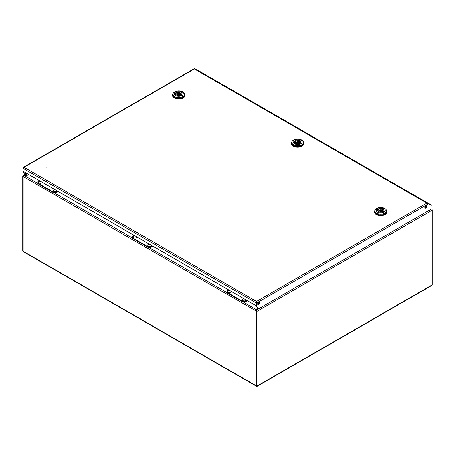 <?xml version="1.0" encoding="UTF-8"?>
<svg xmlns="http://www.w3.org/2000/svg" width="455" height="455" viewBox="0 0 455 455"><rect width="100%" height="100%" fill="white"/><g stroke="black" fill="none" stroke-linecap="round" stroke-linejoin="round"><path stroke-width="0.68" d="M35.143 196.776L35.041 196.429L35.143 196.776M256.489 386.272L23.523 251.774L23.159 251.228L23.159 176.523L23.159 251.228L22.75 250.989L22.75 176.29A0.99 0.574 -120 0 1 22.955 175.835A0.99 0.574 -120 0 1 23.45 175.886L29.285 174.817M256.848 386.147L432.25 284.881L432.25 210.182L256.848 311.447L256.848 386.147L256.444 385.908L256.444 311.209L256.375 385.874L256.757 386.09L23.222 251.262M29.387 174.874L24.553 175.71L37.981 183.462M256.449 309.679L257.268 308.018M27.289 173.668L23.45 175.886L23.347 176.318M243.021 301.841L256.381 309.804M256.347 310.907L256.148 310.23L257.302 308.12M258.662 303.951L258.662 302.37M259.071 303.178L259.071 302.336M256.848 311.447A0.99 0.574 -120 0 0 256.148 310.23L257.996 309.161M431.567 208.976A0.99 0.574 60 0 1 432.25 210.182M432.25 284.881L431.732 285.512L256.956 386.42M22.75 250.989L23.279 251.507M45.875 167.178L46.228 167.264L45.875 167.178M426.767 206.411A1.342 0.774 120 0 0 426.489 205.796A1.342 0.774 120 0 0 425.453 206.155A1.342 0.774 120 0 0 424.868 207.508A1.342 0.774 120 0 0 425.146 208.123A1.342 0.774 120 0 0 426.181 207.764A1.342 0.774 120 0 0 426.767 206.411M424.976 207.952A1.342 0.774 120 0 0 426.358 206.178A1.342 0.774 120 0 0 426.255 205.734M259.555 302.95A1.342 0.774 120 0 0 259.276 302.336A1.342 0.774 120 0 0 258.241 302.694A1.342 0.774 120 0 0 257.655 304.048A1.342 0.774 120 0 0 257.934 304.662A1.342 0.774 120 0 0 258.969 304.304A1.342 0.774 120 0 0 259.555 302.95M257.757 304.492A1.342 0.774 120 0 0 259.145 302.717A1.342 0.774 120 0 0 259.037 302.274M427.245 203.709L427.524 203.203L427.882 203.379M428.223 203.55L431.192 205.017A0.99 0.574 -60 0 1 431.209 205.029A0.99 0.574 -60 0 1 431.243 205.051L428.303 203.595M258.013 309.173L256.58 306.152L258.013 309.173L431.897 208.782L431.897 205.762A0.99 0.574 120 0 0 431.693 205.307A0.99 0.574 120 0 0 431.676 205.296L426.83 203.135L427.524 203.203L198.289 70.553A0.99 0.574 120 0 1 198.312 70.565A0.99 0.574 120 0 1 198.329 70.576M256.415 302.575L256.415 305.476L256.006 305.714L256.006 302.814L256.501 301.949L256.58 306.152M256.58 302.575L256.99 302.814L256.99 306.391M256.006 305.714L23.125 171.262L24.559 174.39L23.125 171.37M23.535 168.026L23.125 167.793L23.125 171.262M26.549 173.241L24.559 174.39M431.3 205.08A0.99 0.574 120 0 0 431.283 205.069A0.99 0.574 120 0 0 431.266 205.063L431.676 205.296M195.104 68.972L198.215 70.514A0.99 0.574 -60 0 1 198.238 70.519A0.99 0.574 -60 0 1 198.266 70.542M194.7 68.739L197.806 70.275A0.99 0.574 -60 0 1 197.828 70.286A0.99 0.574 -60 0 1 197.845 70.297L198.238 70.519M256.501 301.949L256.99 302.814L428.559 203.755M256.006 302.814L256.501 301.477L426.83 203.135L194.365 68.927L194.694 68.733L24.035 167.264L23.125 168.356L256.006 302.814M23.125 167.793L23.433 167.275L24.035 167.264L256.501 301.477M426.352 206.052L425.925 205.808M184.4 93.548A6.199 3.583 180 0 1 184.94 95.01A6.199 3.583 180 0 1 183.126 97.541A6.199 3.583 180 0 1 176.364 98.32A6.199 3.583 180 0 1 172.536 95.01A6.199 3.583 180 0 1 173.076 93.548M184.94 95.01L184.94 95.448A6.199 3.583 180 0 1 183.126 97.979A6.199 3.583 180 0 1 176.364 98.758A6.199 3.583 180 0 1 172.536 95.448L172.536 95.01M172.951 94.248L172.951 95.01A5.79 3.344 0 0 0 176.523 98.098A5.79 3.344 0 0 0 182.83 97.376A5.79 3.344 0 0 0 184.525 95.01L184.525 94.248A5.79 3.344 180 0 1 182.83 96.608A5.79 3.344 180 0 1 174.646 96.608A5.79 3.344 180 0 1 172.951 94.248A5.79 3.344 180 0 1 174.646 91.882A5.79 3.344 180 0 1 182.83 91.882A5.79 3.344 180 0 1 184.525 94.248M181.954 91.802A4.55 2.628 180 0 1 181.954 95.516A4.55 2.628 180 0 1 175.522 95.516A4.55 2.628 180 0 1 175.522 91.802A4.55 2.628 180 0 1 181.954 91.802M181.079 95.01A3.31 1.911 180 0 1 177.473 95.425A3.31 1.911 180 0 1 175.431 93.662A3.31 1.911 180 0 1 176.398 92.308A3.31 1.911 180 0 1 180.004 91.899A3.31 1.911 180 0 1 182.045 93.662A3.31 1.911 180 0 1 181.079 95.01M178.229 93.366A0.722 0.415 180 0 1 179.014 93.275A0.722 0.415 180 0 1 179.463 93.662A0.722 0.415 180 0 1 179.247 93.957A0.722 0.415 180 0 1 178.462 94.049A0.722 0.415 180 0 1 178.013 93.662A0.722 0.415 180 0 1 178.229 93.366M178.013 93.918L177.131 93.412L177.131 92.058L178.064 92.598A1.962 1.132 180 0 1 180.703 93.662A1.962 1.132 180 0 1 180.584 94.049L181.511 94.703M177.131 92.058A3.202 1.848 180 0 1 180.339 92.058A3.202 1.848 180 0 1 181.943 93.662A3.202 1.848 180 0 1 181.511 94.589M179.412 94.725A1.962 1.132 180 0 1 176.773 93.662A1.962 1.132 180 0 1 176.893 93.269L175.966 92.735A3.202 1.848 180 0 0 175.533 93.662A3.202 1.848 180 0 0 177.137 95.266A3.202 1.848 180 0 0 180.345 95.26L179.412 94.725M178.064 93.508L178.064 92.598M179.463 93.957A1.962 1.132 180 0 1 180.584 94.623M180.584 95.243L180.584 94.049M176.893 94.049L176.893 93.269M386.403 210.176A6.199 3.583 180 0 1 386.943 211.638A6.199 3.583 180 0 1 385.123 214.168A6.199 3.583 180 0 1 378.367 214.942A6.199 3.583 180 0 1 374.539 211.638A6.199 3.583 180 0 1 375.079 210.176M386.943 211.638L386.943 212.075A6.199 3.583 180 0 1 385.123 214.606A6.199 3.583 180 0 1 378.367 215.38A6.199 3.583 180 0 1 374.539 212.075L374.539 211.638M374.954 210.87L374.954 211.638A5.79 3.344 0 0 0 378.526 214.72A5.79 3.344 0 0 0 384.833 213.998A5.79 3.344 0 0 0 386.528 211.638L386.528 210.87A5.79 3.344 180 0 1 384.833 213.23A5.79 3.344 180 0 1 376.649 213.23A5.79 3.344 180 0 1 374.954 210.87A5.79 3.344 180 0 1 376.649 208.509A5.79 3.344 180 0 1 384.833 208.509A5.79 3.344 180 0 1 386.528 210.87M377.525 212.144A4.55 2.628 180 0 1 377.525 208.43A4.55 2.628 180 0 1 383.957 208.43A4.55 2.628 180 0 1 383.957 212.144A4.55 2.628 180 0 1 377.525 212.144M378.401 208.936A3.31 1.911 180 0 1 382.007 208.521A3.31 1.911 180 0 1 384.048 210.284A3.31 1.911 180 0 1 383.082 211.638A3.31 1.911 180 0 1 379.476 212.047A3.31 1.911 180 0 1 377.434 210.284A3.31 1.911 180 0 1 378.401 208.936M381.25 210.58A0.722 0.415 180 0 1 380.465 210.671A0.722 0.415 180 0 1 380.016 210.284A0.722 0.415 180 0 1 380.226 209.988A0.722 0.415 180 0 1 381.017 209.897A0.722 0.415 180 0 1 381.466 210.284A0.722 0.415 180 0 1 381.25 210.58M381.415 211.347A1.962 1.132 180 0 1 378.776 210.284A1.962 1.132 180 0 1 378.896 209.897L377.968 209.357A3.202 1.848 180 0 0 377.536 210.284A3.202 1.848 180 0 0 379.14 211.888A3.202 1.848 180 0 0 382.342 211.888L381.415 211.347M380.016 210.546L379.134 210.034L379.134 208.686L380.067 209.22A1.962 1.132 180 0 1 382.706 210.284A1.962 1.132 180 0 1 382.587 210.676L383.514 211.325M379.134 208.686A3.202 1.848 180 0 1 382.342 208.686A3.202 1.848 180 0 1 383.946 210.284A3.202 1.848 180 0 1 383.514 211.211M378.896 210.676L378.896 209.897M380.067 210.136L380.067 209.22M381.466 210.58A1.962 1.132 180 0 1 382.587 211.245M382.587 211.871L382.587 210.676M303.303 141.693A6.199 3.583 180 0 1 303.843 143.154A6.199 3.583 180 0 1 300.016 146.464A6.199 3.583 180 0 1 293.259 145.685A6.199 3.583 180 0 1 291.445 143.154A6.199 3.583 180 0 1 291.985 141.693M303.843 143.154L303.843 143.592A6.199 3.583 180 0 1 300.016 146.902A6.199 3.583 180 0 1 293.259 146.123A6.199 3.583 180 0 1 291.445 143.592L291.445 143.154M291.854 142.387L291.854 143.154A5.79 3.344 0 0 0 293.555 145.515A5.79 3.344 0 0 0 299.862 146.243A5.79 3.344 0 0 0 303.434 143.154L303.434 142.387A5.79 3.344 180 0 1 301.739 144.753A5.79 3.344 180 0 1 293.555 144.753A5.79 3.344 180 0 1 291.854 142.387A5.79 3.344 180 0 1 293.555 140.026A5.79 3.344 180 0 1 301.739 140.026A5.79 3.344 180 0 1 303.434 142.387M300.863 143.661A4.55 2.628 180 0 1 294.43 143.661A4.55 2.628 180 0 1 294.43 139.947A4.55 2.628 180 0 1 300.863 139.947A4.55 2.628 180 0 1 300.863 143.661M295.306 143.154A3.31 1.911 180 0 1 294.339 141.806A3.31 1.911 180 0 1 296.381 140.038A3.31 1.911 180 0 1 299.982 140.453A3.31 1.911 180 0 1 300.954 141.806A3.31 1.911 180 0 1 298.912 143.57A3.31 1.911 180 0 1 295.306 143.154M298.156 141.511A0.722 0.415 180 0 1 298.366 141.806A0.722 0.415 180 0 1 297.923 142.188A0.722 0.415 180 0 1 297.132 142.102A0.722 0.415 180 0 1 296.922 141.806A0.722 0.415 180 0 1 297.365 141.42A0.722 0.415 180 0 1 298.156 141.511M300.846 142.278L300.846 141.806A3.202 1.848 180 0 0 300.419 140.879L299.487 141.414A1.962 1.132 180 0 1 299.606 141.806A1.962 1.132 180 0 1 296.967 142.87L296.04 143.473M300.846 141.806A3.202 1.848 180 0 1 299.248 143.405A3.202 1.848 180 0 1 296.04 143.405M294.868 142.842L295.801 142.193A1.962 1.132 180 0 1 295.682 141.806A1.962 1.132 180 0 1 298.321 140.737L299.248 140.203L299.248 141.55L298.366 142.062M294.868 142.728A3.202 1.848 180 0 1 294.442 141.806A3.202 1.848 180 0 1 296.046 140.203A3.202 1.848 180 0 1 299.248 140.203M299.487 142.193L299.487 141.414M295.801 143.388L295.801 142.193M295.801 142.762A1.962 1.132 180 0 1 296.922 142.102M298.321 141.653L298.321 140.737M228.62 289.903L227.147 290.751L227.147 292.44L242.555 301.335L245.478 301.335L246.951 300.488M245.478 301.335L245.478 301.841L247.389 300.738M245.478 301.841L242.555 301.841L242.555 301.335M227.147 292.44L227.147 292.946L242.555 301.841M39.454 180.686L37.981 181.539L37.981 183.223L53.389 192.118L56.312 192.118L57.779 191.271M56.312 192.118L56.312 192.624L58.217 191.521M56.312 192.624L53.389 192.624L53.389 192.118M37.981 183.223L37.981 183.729L53.389 192.624M243.704 298.611L242.452 299.652A1.82 1.052 0 0 0 242.919 300.67A1.82 1.052 0 0 0 244.881 300.903A1.82 1.052 0 0 0 246.024 299.953M229.087 290.171L227.836 291.211A1.82 1.052 0 0 0 228.302 292.229A1.82 1.052 0 0 0 230.264 292.463A1.82 1.052 0 0 0 231.407 291.513M54.532 189.394L53.281 190.435A1.82 1.052 0 0 0 53.753 191.453A1.82 1.052 0 0 0 55.715 191.686A1.82 1.052 0 0 0 56.858 190.736M39.915 180.954L38.664 181.994A1.82 1.052 0 0 0 39.136 183.012A1.82 1.052 0 0 0 41.098 183.246A1.82 1.052 0 0 0 42.241 182.296M134.037 235.298L132.564 236.145L132.564 237.834L147.972 246.729L150.895 246.729L152.368 245.876M150.895 246.729L150.895 247.236L152.806 246.132M150.895 247.236L147.972 247.236L147.972 246.729M132.564 237.834L132.564 238.34L147.972 247.236M149.115 243.999L147.869 245.046A1.82 1.052 0 0 0 148.336 246.058A1.82 1.052 0 0 0 150.298 246.292A1.82 1.052 0 0 0 151.441 245.342M134.498 235.565L133.252 236.606A1.82 1.052 0 0 0 133.719 237.624A1.82 1.052 0 0 0 135.681 237.857A1.82 1.052 0 0 0 136.824 236.907M258.139 304.389L257.655 304.111M227.147 292.679L148.438 247.236M132.564 238.067L53.855 192.624M425.397 206.223L426.261 206.724M256.444 311.209L23.159 176.523M431.192 205.017L198.289 70.553M197.806 70.275L198.215 70.514M426.335 206.428L425.613 206.013M256.546 385.971L256.853 386.25L256.768 385.84M26.999 173.497L22.955 175.835M431.693 205.307L431.283 205.069M23.433 167.275L194.387 68.58M431.209 205.029L198.312 70.565M179.463 94.754L179.463 93.662M181.943 94.134L181.943 93.662M175.533 94.134L175.533 93.662M178.013 94.714L178.013 93.662M380.016 211.342L380.016 210.284M377.536 210.762L377.536 210.284M383.946 210.762L383.946 210.284M381.466 211.376L381.466 210.284M298.366 142.859L298.366 141.806M294.442 142.278L294.442 141.806M296.922 142.898L296.922 141.806"/></g></svg>
